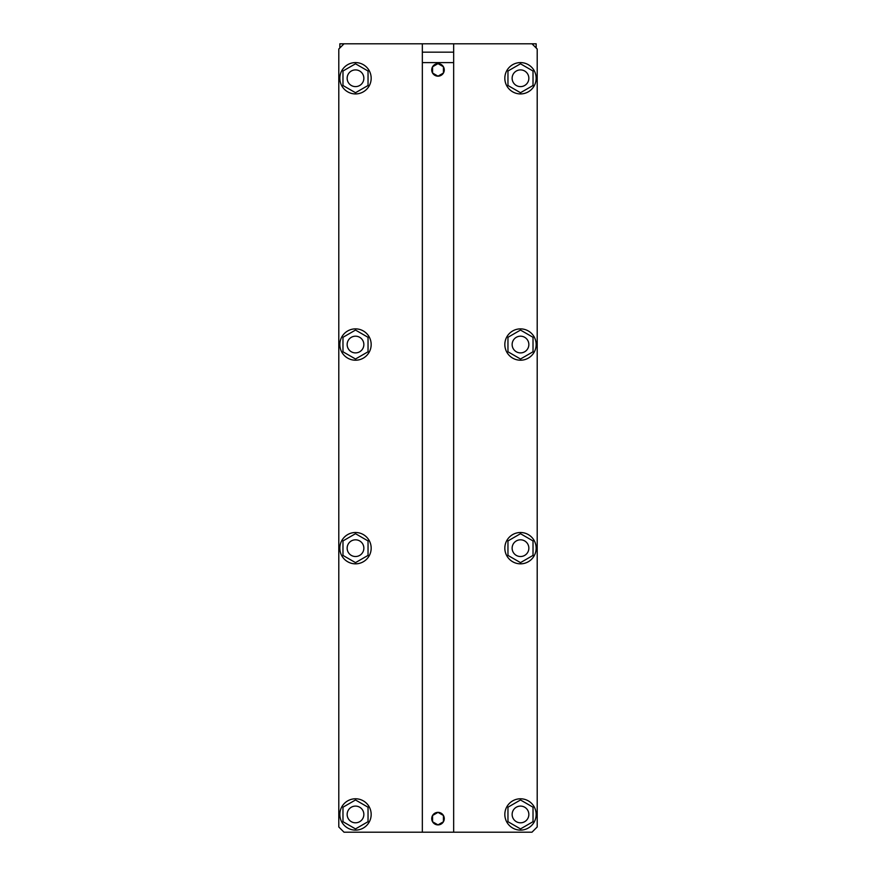 <?xml version="1.0" encoding="UTF-8"?>
<svg xmlns="http://www.w3.org/2000/svg" width="876" height="876" viewBox="0 0 876 876"><rect width="100%" height="100%" fill="white"/><g stroke="black" fill="none" stroke-linecap="round" stroke-linejoin="round"><path stroke-width="1.31" d="M528.852 344.542A8.355 8.355 0 0 1 516.314 351.78A8.355 8.355 0 0 1 516.314 337.304A8.355 8.355 0 0 1 528.852 344.542A8.355 8.355 0 0 1 516.314 351.78A8.355 8.355 0 0 1 516.314 337.304A8.355 8.355 0 0 1 528.852 344.542M363.858 344.542A8.355 8.355 0 0 1 351.331 351.78A8.355 8.355 0 0 1 351.331 337.304A8.355 8.355 0 0 1 363.858 344.542A8.355 8.355 0 0 1 351.331 351.78A8.355 8.355 0 0 1 351.331 337.304A8.355 8.355 0 0 1 363.858 344.542M363.858 548.168A8.355 8.355 0 0 1 351.331 555.406A8.355 8.355 0 0 1 351.331 540.93A8.355 8.355 0 0 1 363.858 548.168A8.355 8.355 0 0 1 351.331 555.406A8.355 8.355 0 0 1 351.331 540.93A8.355 8.355 0 0 1 363.858 548.168M363.858 814.45A8.355 8.355 0 0 0 351.331 807.212A8.355 8.355 0 0 0 351.331 821.688A8.355 8.355 0 0 0 363.858 814.45A8.355 8.355 0 0 0 351.331 807.212A8.355 8.355 0 0 0 351.331 821.688A8.355 8.355 0 0 0 363.858 814.45M528.852 548.168A8.355 8.355 0 0 1 516.314 555.406A8.355 8.355 0 0 1 516.314 540.93A8.355 8.355 0 0 1 528.852 548.168A8.355 8.355 0 0 1 516.314 555.406A8.355 8.355 0 0 1 516.314 540.93A8.355 8.355 0 0 1 528.852 548.168M363.858 78.26A8.355 8.355 0 0 0 351.331 71.022A8.355 8.355 0 0 0 351.331 85.498A8.355 8.355 0 0 0 363.858 78.26A8.355 8.355 0 0 0 351.331 71.022A8.355 8.355 0 0 0 351.331 85.498A8.355 8.355 0 0 0 363.858 78.26M528.852 814.45A8.355 8.355 0 0 0 516.314 807.212A8.355 8.355 0 0 0 516.314 821.688A8.355 8.355 0 0 0 528.852 814.45A8.355 8.355 0 0 0 516.314 807.212A8.355 8.355 0 0 0 516.314 821.688A8.355 8.355 0 0 0 528.852 814.45M528.852 78.26A8.355 8.355 0 0 0 516.314 71.022A8.355 8.355 0 0 0 516.314 85.498A8.355 8.355 0 0 0 528.852 78.26A8.355 8.355 0 0 0 516.314 71.022A8.355 8.355 0 0 0 516.314 85.498A8.355 8.355 0 0 0 528.852 78.26M453.659 52.155L453.659 832.2L422.341 832.2L422.341 43.8L453.659 43.8L453.659 52.155L422.341 52.155L422.341 43.8L453.659 43.8L453.659 832.2L422.341 832.2L422.341 52.155L453.659 52.155M437.989 63.641A6.263 6.263 0 0 0 432.58 66.762A6.263 6.263 0 0 1 437.989 63.641L432.569 66.773A6.263 6.263 0 0 0 437.989 76.168A6.263 6.263 0 0 0 443.431 66.784L438 63.63L432.569 66.773L432.569 73.037L438 76.179L443.431 73.037L443.431 66.773L438 63.63A6.263 6.263 0 0 1 443.42 66.762A6.263 6.263 0 0 0 438.011 63.641M437.989 812.359A6.263 6.263 0 0 0 432.569 821.754A6.263 6.263 0 0 0 443.42 821.765A6.263 6.263 0 0 0 438.011 812.359L432.569 815.49L432.569 821.765L438 824.896L443.431 821.765L443.431 815.49L438 812.359A6.263 6.263 0 0 0 432.569 821.754A6.263 6.263 0 0 0 443.42 821.765A6.263 6.263 0 0 0 438.011 812.359L432.569 815.49L432.569 821.765L438 824.896L443.431 821.765L443.431 815.49L438 812.359M536.156 43.8L536.156 47.972L536.156 43.8L531.984 43.8L536.156 43.8M422.341 43.8L339.844 43.8L339.844 47.972L339.844 43.8L344.016 43.8L338.793 49.023L338.793 826.977L344.016 832.2L422.341 832.2M432.569 66.784A6.263 6.263 0 0 0 437.989 76.168A6.263 6.263 0 0 0 443.431 66.784L443.431 73.037L438 76.179L432.569 73.037L432.569 66.773M453.659 832.2L531.984 832.2L537.207 826.977L537.207 49.023L531.984 43.8L453.659 43.8M355.503 92.725L342.976 85.498L342.976 71.022L355.503 63.795L368.04 71.022L368.04 85.498L355.503 92.725M371.172 78.26A15.659 15.659 0 0 1 347.673 91.827A15.659 15.659 0 0 1 347.673 64.693A15.659 15.659 0 0 1 371.172 78.26M536.156 78.26A15.659 15.659 0 0 1 512.668 91.827A15.659 15.659 0 0 1 512.668 64.693A15.659 15.659 0 0 1 536.156 78.26M520.497 92.725L507.96 85.498L507.96 71.022L520.497 63.795L533.024 71.022L533.024 85.498L520.497 92.725M371.172 344.542A15.659 15.659 0 0 1 347.673 358.109A15.659 15.659 0 0 1 347.673 330.975A15.659 15.659 0 0 1 371.172 344.542M355.503 359.007L342.976 351.78L342.976 337.304L355.503 330.066L368.04 337.304L368.04 351.78L355.503 359.007M520.497 359.007L507.96 351.78L507.96 337.304L520.497 330.066L533.024 337.304L533.024 351.78L520.497 359.007M536.156 344.542A15.659 15.659 0 0 1 512.668 358.109A15.659 15.659 0 0 1 512.668 330.975A15.659 15.659 0 0 1 536.156 344.542M371.172 548.168A15.659 15.659 0 0 1 347.673 561.735A15.659 15.659 0 0 1 347.673 534.601A15.659 15.659 0 0 1 371.172 548.168M355.503 562.633L342.976 555.406L342.976 540.93L355.503 533.703L368.04 540.93L368.04 555.406L355.503 562.633M520.497 562.633L507.96 555.406L507.96 540.93L520.497 533.703L533.024 540.93L533.024 555.406L520.497 562.633M536.156 548.168A15.659 15.659 0 0 1 512.668 561.735A15.659 15.659 0 0 1 512.668 534.601A15.659 15.659 0 0 1 536.156 548.168M520.497 828.915L507.96 821.688L507.96 807.212L520.497 799.974L533.024 807.212L533.024 821.688L520.497 828.915M536.156 814.45A15.659 15.659 0 0 1 512.668 828.017A15.659 15.659 0 0 1 512.668 800.883A15.659 15.659 0 0 1 536.156 814.45M371.172 814.45A15.659 15.659 0 0 1 347.673 828.017A15.659 15.659 0 0 1 347.673 800.883A15.659 15.659 0 0 1 371.172 814.45M355.503 828.915L342.976 821.688L342.976 807.212L355.503 799.974L368.04 807.212L368.04 821.688L355.503 828.915M453.659 62.601L422.341 62.601L453.659 62.601"/></g></svg>
